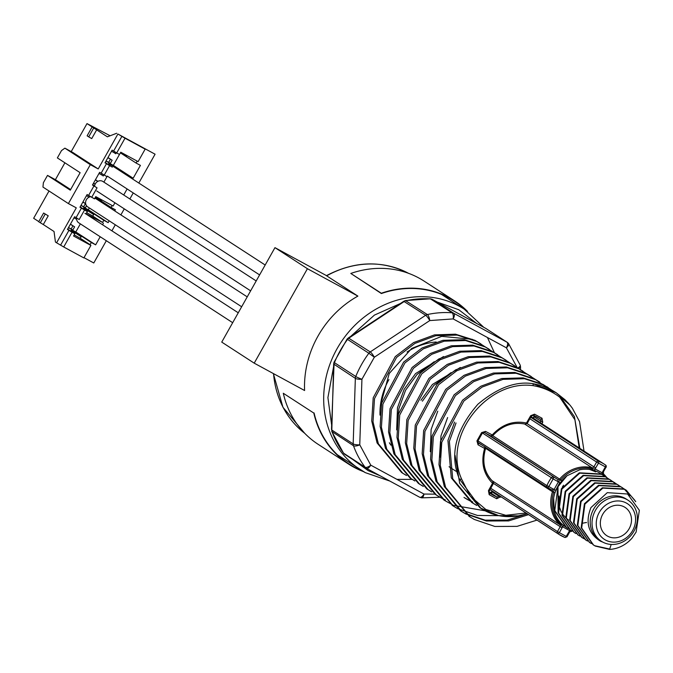<?xml version="1.0" encoding="UTF-8"?>
<svg xmlns="http://www.w3.org/2000/svg" width="673" height="673" viewBox="0 0 673 673"><rect width="100%" height="100%" fill="white"/><g stroke="black" fill="none" stroke-linecap="round" stroke-linejoin="round"><path stroke-width="1.01" d="M408.679 273.406C382.197 260.039 354.78 260.796 326.413 275.661L357.885 296.103A95.6 85.412 123 0 0 304.591 390.517L254.209 363.159L307.426 268.712L357.885 296.103M76.646 217.909A5.67 5.064 123 0 0 78.766 222.839A5.67 5.064 123 0 0 79.069 223.015M103.171 181.676A5.67 5.064 123 0 0 102.885 181.474A5.67 5.064 123 0 0 102.582 181.289A5.67 5.064 123 0 0 94.573 186.236M112.147 165.751A5.67 5.064 123 0 0 111.861 165.541A5.67 5.064 123 0 0 111.558 165.365A5.67 5.064 123 0 0 108.395 164.885M90.687 196.701A5.67 5.064 123 0 0 85.816 201.067A5.67 5.064 123 0 0 87.742 206.905A5.67 5.064 123 0 0 88.045 207.091M307.426 268.712L274.963 247.647L221.745 342.103L254.209 363.159M274.963 247.647L326.481 275.619M124.724 154.361L126.793 155.699M99.705 198.754L101.774 200.1M103.886 182.122L106.965 176.654M95.734 196.651L101.581 200.436L101.867 199.931M86.699 212.685L92.765 216.083L93.64 214.536L83.629 208.041L83.982 207.427L88.306 209.774L89.332 207.94M74.19 234.885L80.255 238.284L81.13 236.736L71.119 230.242L71.473 229.628L75.797 231.975L80.356 223.873M120.753 152.249L126.6 156.035L126.886 155.53M110.793 165.036L108.647 163.64L109.001 163.026L113.325 165.373L119.474 154.453M112.155 205.517L111.07 207.435L95.389 197.265M83.982 207.427L103.819 220.298L102.599 222.469L92.765 216.083M71.473 229.628L91.318 242.499L90.089 244.669L80.255 238.284M117.893 134.02L155.076 154.201L142.096 147.16L145.149 149.137L138.116 161.629L120.778 152.216L119.5 154.47L116.707 152.948L125.018 138.209L117.893 134.02L98.208 168.948L72.751 152.435L64.869 148.153L90.325 164.675L68.402 203.583L76.285 207.856L56.599 242.793L55.43 242.036L54.033 231.504L43.308 224.546L48.229 215.806L43.619 213.03L48.229 215.806M83.999 257.666L93.774 262.983L106.326 240.715M111.895 230.822L115.302 224.79M120.871 214.897L124.278 208.857M129.847 198.964L133.246 192.932M138.823 183.039L155.076 154.201M137.166 161.116L136.089 163.043L120.408 152.864M109.001 163.026L128.837 175.897L128.568 176.385M56.599 242.793L63.725 246.983L72.028 232.235L67.451 229.434L74.602 216.74L79.178 219.549L84.537 210.035L79.961 207.234L87.111 194.547L94.489 198.872L95.759 196.617L113.098 206.031L114.923 202.792M111.07 207.435L115.394 209.783L114.755 210.927M102.599 222.469L86.068 213.812L87.339 211.558L80.154 206.897L80.987 205.484L85.311 207.831L86.506 205.719M88.306 209.774L108.143 222.645L103.819 220.298M72.028 232.235L74.829 233.758L73.559 236.013L90.897 245.426L83.856 257.919L63.725 246.983M90.089 244.669L87.843 243.449L90.897 245.426M75.797 231.975L95.642 244.846L91.318 242.499M100.201 236.745L95.642 244.846M136.089 163.043L140.413 165.39L133.161 178.244L128.837 175.897M127.13 188.962L123.723 194.993M109.177 220.82L108.143 222.645M113.325 165.373L133.161 178.244M92.689 184.713L93.497 183.283L95.154 184.183M102.203 173.861L101.623 174.887L98.99 173.457M95.221 184.049L93.539 183.132M95.339 179.943L97.896 181.34M94.607 185.958L92.655 184.696M91.688 197.349L97.047 187.843L92.47 185.033L99.621 172.347L101.143 173.171L106.502 163.657L104.98 162.832L112.13 150.146L116.707 152.948M89.694 196.062L89.114 197.088L86.481 195.658M82.829 202.144L85.463 203.574L83.662 206.762L81.029 205.332M103.406 223.226L102.54 224.757M84.537 210.035L87.339 211.558M76.629 219.247L73.971 217.859M70.32 224.345L72.953 225.775L71.153 228.963L68.52 227.533M67.67 229.114L68.478 227.684L72.802 230.031L74.602 226.843L72.709 230.301M72.305 231.016L71.851 231.823M74.829 233.758L67.645 229.098M114.713 151.661L114.132 152.695L111.499 151.265M107.848 157.743L110.481 159.173L108.681 162.361L106.048 160.931M116.404 152.754L115.781 153.764L116.362 152.729M105.198 162.513L106.006 161.083L110.33 163.43L112.13 160.241L110.237 163.699M108.774 164.835L105.165 162.496M101.143 173.171L106.999 176.671M104.197 175.148L109.556 165.642L112.357 167.156M103.894 174.955L103.272 175.964L103.852 174.93M101.623 174.887L103.272 175.964M95.457 179.741L97.905 181.331M88.634 195.372L93.993 185.857M83.662 206.762L85.311 207.831M85.463 203.574L82.947 201.934M76.125 217.572L81.483 208.058M71.153 228.963L72.802 230.031M72.953 225.775L74.602 226.843M70.438 224.134L74.644 226.868M43.619 213.03L38.698 221.77L43.308 224.546M49.02 191.006L33.65 218.279L38.782 221.61M71.22 151.602L87.002 123.596L110.136 135.769M87.002 123.596L107.386 136.821L116.723 133.254M114.132 152.695L115.781 153.764M108.681 162.361L110.33 163.43M110.481 159.173L112.13 160.241M107.966 157.541L112.172 160.267M109.556 165.642L106.502 163.657M40.296 222.805L45.217 214.064M93.648 128.122L88.718 136.863L87.12 135.828L92.041 127.088M88.718 136.863L91.73 138.604L96.66 129.864M68.402 203.583L42.946 187.06L43.383 182.728L47.514 175.401L70.286 190.173L80.137 172.692L57.365 157.919L61.495 150.592L64.869 148.153M70.631 189.559L55.405 179.683L47.514 175.401M55.405 179.683L64.902 162.807M113.653 150.971L121.964 136.224M98.208 168.948L90.325 164.675M60.671 245.006L68.983 230.259M145.149 149.137L125.018 138.209M86.531 205.761L85.219 208.1M84.815 208.815L84.361 209.623M283.291 393.259A97.291 86.918 123 0 0 318.136 444.315L348.648 464.118A97.291 86.918 -57 0 1 313.803 413.054L283.291 393.259L313.803 413.054M454.561 300.873L424.049 281.078A97.291 86.918 123 0 0 350.801 273.448L381.313 293.243A97.291 86.918 -57 0 1 454.561 300.873A97.291 86.918 -57 0 1 467.516 311.414M363.555 471.647A97.291 86.918 -57 0 1 348.648 464.118M381.313 293.243L381.381 293.537A96.971 86.632 123 0 1 454.384 301.142A96.971 86.632 123 0 1 465.893 310.27M314.089 412.953A96.971 86.632 123 0 0 348.824 463.84A96.971 86.632 123 0 0 361.855 470.637M381.381 293.537L350.801 273.448M477.948 440.882L546.897 485.62L548.857 486.545L553.147 478.932L551.364 477.695A1.615 1.447 -57 0 1 553.332 477.132A1.615 0.723 118.5 0 1 553.147 478.932L560.281 482.903A31.892 28.493 123 0 0 557.917 486.554A31.892 28.493 123 0 0 556.016 490.466L554.956 492.787A31.892 28.493 123 0 0 553.66 498.146L554.266 510.227L566.128 527.245L568.105 528.414M622.239 487.622L620.313 486.461L598.499 485.292L580.572 501.259L577.325 525.192L589.447 542.379M591.407 543.565L589.708 542.547L577.838 525.52L581.085 501.587L599.012 485.628L620.826 486.798L624.115 488.935M618.394 485.132L616.468 483.971L594.654 482.802L576.727 498.76L573.48 522.694L585.35 539.721L587.319 540.882M587.563 541.067L585.863 540.057L574.002 523.03L577.241 499.097L595.168 483.13L616.981 484.308L620.27 486.444M614.55 482.634L612.623 481.481L590.81 480.303L572.883 496.27L569.636 520.204L581.506 537.222L583.474 538.383M583.752 538.526L585.56 539.384M583.718 538.577L582.019 537.559L570.157 520.532L573.396 496.607L591.323 480.64L613.145 481.809L616.426 483.946M610.705 480.143L608.779 478.983L586.965 477.813L569.038 493.772L565.791 517.705L577.914 534.892M579.874 536.078L578.174 535.069L566.313 518.042L569.56 494.108L587.479 478.141L609.301 479.319L612.581 481.456M603.504 473.977A1.615 0.723 132.5 0 1 603.546 474.011L606.861 477.645L604.934 476.492L583.121 475.315L565.194 491.282L561.955 515.215L574.069 532.402M576.029 533.588L574.33 532.57L562.468 515.552L565.715 491.618L583.634 475.651L605.456 476.82L608.745 478.957M603.016 475.155L601.098 473.994L579.276 472.825L561.358 488.783L558.11 512.717L569.972 529.744L571.941 530.904M572.193 531.09L570.485 530.08L558.624 513.053L561.871 489.12L579.79 473.153L601.612 474.33L604.901 476.467M568.349 528.599L566.649 527.582L554.779 510.563L558.026 486.629L566.969 475.794A31.892 28.493 123 0 0 561.736 480.758L560.281 482.903M634.757 500.249L625.823 489.944L624.157 488.96L602.343 487.782L584.416 503.749L581.169 527.682L593.039 544.709L594.781 545.744L609.696 549.042M611.193 544.449L609.578 549.404L595.302 546.081L593.544 545.037L581.682 528.019L584.93 504.085L602.857 488.118L624.67 489.296L626.336 490.281L635.749 501.654M624.359 489.128L630.105 495.639M612.825 481.641L614.348 482.953M609.578 549.404A31.892 28.493 123 0 0 632.115 538.047L636.128 532.023L639.35 510.319L627.572 493.999L607.282 492.653L590.944 507.593C585.089 522.399 588.278 533.613 600.526 541.218L602.848 542.144M627.774 500.056L626.193 499.021A24.48 21.864 123 0 0 593.636 509.116A24.48 21.864 123 0 0 599.55 540.091L601.376 541.277A24.48 21.864 123 0 0 633.932 531.182A24.48 21.864 123 0 0 628.018 500.207A24.48 21.864 123 0 0 595.47 510.302A24.48 21.864 123 0 0 601.376 541.277M599.231 512.481A21.242 18.979 123 0 0 605.498 540.032A21.242 18.979 123 0 0 632.603 530.593A21.242 18.979 123 0 0 626.344 503.042A21.242 18.979 123 0 0 599.231 512.481M602.697 514.357A16.833 15.042 -57 0 1 625.082 507.417A16.833 15.042 -57 0 1 629.146 528.717A16.833 15.042 -57 0 1 606.76 535.658A16.833 15.042 -57 0 1 602.697 514.357M589.464 469.367L595.698 471.866M586.419 522.467L582.978 523.148M568.449 519.918L566.397 518.403M565.85 517.924L562.014 513.348M561.383 512.279L559.238 506.786L558.775 497.086M562.283 487.151L563.537 485.216M601.536 474.238A31.892 28.493 -57 0 0 600.324 473.405A31.892 28.493 -57 0 0 595.058 470.797L592.652 469.998C588.353 469.031 584.029 468.963 579.689 469.796L566.969 475.794M559.07 496.009L559.339 506.853L561.358 512.111M586.074 522.652L586.191 522.618A24.48 21.864 -57 0 0 586.511 522.526M558.102 512.708L557.976 486.722M559.801 482.575L555.688 490.281M601.225 474.061L600.089 473.254M565.867 527.077A31.892 28.493 -57 0 1 565.614 526.917A31.892 28.493 -57 0 1 564.058 525.815L562.098 524.217A31.892 28.493 -57 0 1 553.66 498.146M564.058 525.815A1.615 0.723 -52.7 0 0 562.485 526.723L561.046 524.486A32.699 29.217 -57 0 1 553.719 492.257L554.039 489.574L556.016 490.466M570.115 529.836A1.615 0.715 -70.2 0 0 569.652 530.618L562.485 526.723L562.098 527.758L560.214 526.673L557.463 531.561L559.339 532.654A1.615 0.723 125.5 0 1 557.808 533.58L490.037 489.616M571.074 530.45L569.652 530.618L566.212 536.381L559.339 532.654L562.098 527.758M601.771 474.372A1.615 0.723 127.3 0 1 602.234 472.799L603.504 474.928A32.699 29.217 -57 0 1 605.204 476.635M595.058 470.797A1.615 0.715 109.8 0 1 595.067 468.904L602.234 472.799L602.621 471.765L603.42 472.16L603.546 474.011A1.615 0.723 132.5 0 1 603.504 474.928A1.615 0.723 132.5 0 0 603.353 475.374M592.652 469.998A1.615 0.698 104.6 0 1 592.375 468.888L595.067 468.904L598.507 463.142L605.372 466.877A1.615 0.723 -54.5 0 0 605.7 465.161A1.615 0.723 -54.5 0 0 605.692 465.152L604.48 464.328A41.768 37.309 -57 0 1 605.692 465.152L606.171 467.272L605.372 466.877L602.621 471.765M553.273 488.943A1.615 0.723 118.5 0 1 551.885 489.969A1.615 0.723 118.5 0 1 551.868 489.952L547.368 487.504A1.615 1.447 -57 0 0 547.46 487.563A1.615 0.723 118.5 0 0 547.477 487.572A1.615 0.723 118.5 0 0 548.857 486.545L554.039 489.574L558.514 481.632L560.668 479.925A32.699 29.217 -57 0 1 592.375 468.888A1.615 0.698 104.6 0 0 592.097 467.785A33.507 29.94 123 0 0 559.608 479.092L561.736 480.758M568.963 531.493L569.762 531.889L567.011 536.776L565.009 537.491L559.019 534.404A41.768 37.309 -57 0 0 564.95 537.458A1.615 0.715 -68.5 0 0 565.009 537.491A1.615 0.715 -68.5 0 0 566.212 536.381L566.868 536.675M529.937 418.791L596.623 462.057A1.615 1.447 -57 0 1 598.549 461.274A1.615 0.715 111.5 0 1 598.507 463.142L596.623 462.057L593.872 466.944A1.615 1.447 -57 0 1 592.097 467.785L524.578 423.973M390.878 445.08L389.364 442.767A62.463 55.8 123 0 0 390.904 445.173M396.675 429.896L397.491 407.72L404.137 389.331L415.594 373.557L443.515 356.555M397.617 418.598L398.921 408.646L405.567 390.256L417.024 374.482L434.203 361.721M430.308 451.718L431.124 429.534L437.778 411.153M472.194 501.604L468.366 499.871M467.6 499.475L463.983 497.414M472.825 502.201L469.031 500.409M468.273 500.005L464.707 497.885M440.024 457.135L440.966 435.919L447.612 417.538M476.004 504.935L472.396 502.866M476.686 505.465L471.672 502.411L451.289 477.864L447.94 440.445L454.595 422.064M473.111 503.337L452.719 478.797L449.371 441.379L456.025 422.989M420.953 400.242L432.411 384.468L460.332 367.466M422.383 401.167L433.841 385.393L451.019 372.632M436.213 342.002A63.733 56.936 123 0 0 407.072 351.987M481.052 508.494C494.874 517.057 510.05 518.875 526.58 513.936L518.176 515.871L498.676 515.611L480.085 507.863L459.693 483.323L455.074 455.385M484.341 346.334L476.913 341.539L457.186 335.078L435.801 335.718L414.896 343.407L396.557 357.439L374.499 398.635L373.01 421.811L378.361 443.759L402.858 473.338L406.5 475.525M492.754 351.786L485.317 346.999L465.59 340.538L444.214 341.169L423.309 348.866L404.969 362.898L382.903 404.086L381.423 427.271L386.773 449.219L411.27 478.789L414.905 480.985M501.772 357.708L493.73 352.45L474.002 345.989L452.618 346.62L431.713 354.318L413.373 368.35L391.316 409.546L389.835 432.722L395.177 454.67L419.674 484.249L423.317 486.436M509.57 362.697L502.142 357.91L482.406 351.449L461.03 352.08L440.125 359.777L421.786 373.809L399.72 414.997L398.239 438.182L403.59 460.13L428.087 489.7L431.721 491.896M517.974 368.148L510.546 363.361L490.819 356.9L469.434 357.531L448.529 365.229L430.19 379.261L408.132 420.457L406.652 443.633L411.994 465.581L436.499 495.16L440.134 497.347M440.807 497.717L445.341 499.938M526.993 374.079L518.959 368.821L499.223 362.352L477.847 362.991L456.942 370.688L438.603 384.72L416.537 425.908L415.056 449.093L420.406 471.041L444.903 500.611L453.038 505.078M453.745 505.398L484.997 510.79M534.791 379.059L527.363 374.272L507.635 367.811L486.251 368.442L465.346 376.14L447.007 390.172L424.949 431.359L423.468 454.544L428.81 476.492L453.316 506.071L456.95 508.258M457.623 508.628L477.435 515.451L498.87 515.669M547.082 387.741L535.775 379.732L516.04 373.263L494.663 373.902L473.758 381.599L455.419 395.623L433.353 436.819L431.873 460.004L437.223 481.952L461.72 511.522L465.859 513.987L486.428 521.003L508.653 520.91L528.574 514.652M551.608 389.97L544.179 385.183L524.452 378.722L503.068 379.353L482.162 387.051L463.823 401.083L441.766 442.27L440.285 465.455L445.627 487.403L470.133 516.982L474.272 519.447L494.84 526.454L517.066 526.37L536.978 520.111M584.013 451.045L579.546 421.592L572.344 408.183L569.981 405.087L560.163 396.54L574.405 416.612L579.848 448.344M480.993 508.452L459.28 478.747C449.379 454.906 455.579 430.072 477.88 404.246C497.566 387.741 516.023 380.893 533.252 383.711L541.067 385.478L551.296 389.802L556.142 392.721L568.147 402.984M526.025 513.003L505.793 515.291L485.822 509.469L470.318 496.245L461.611 479.075C441.968 435.633 488.194 379.042 533.26 385.679C543.119 387.404 551.953 391.249 559.743 397.221L560.163 396.54M559.743 397.221L574.919 419.767L579.209 447.932M480.867 343.895L474.928 340.336L455.486 334.187L434.506 334.876L413.609 342.574L395.27 356.606L373.204 397.793L371.723 420.978L377.073 442.927L401.571 472.496L402.858 473.338M402.218 472.917L405.878 475.062M488.632 348.934L484.03 346.158L464.303 339.697L442.918 340.328L422.013 348.025L403.674 362.057L381.616 403.253L380.127 426.43L385.478 448.378L409.975 477.956L411.27 478.789M410.631 478.368L414.29 480.514M497.684 354.797L492.434 351.617L472.707 345.148L451.331 345.787L430.426 353.485L412.086 367.517L390.02 408.704L388.54 431.889L393.89 453.838L418.387 483.407L419.674 484.249M419.035 483.828L422.703 485.973M506.096 360.257L500.847 357.069L481.119 350.608L459.735 351.239L438.83 358.936L420.49 372.968L398.433 414.156L396.952 437.341L402.294 459.289L426.791 488.867L428.087 489.7M427.448 489.279L431.107 491.425M514.5 365.708L509.259 362.528L489.523 356.059L468.147 356.698L447.242 364.396L428.903 378.419L406.837 419.616L405.356 442.8L410.707 464.749L435.204 494.319L436.499 495.16M435.852 494.739L439.519 496.884M522.913 371.168L517.663 367.98L497.936 361.519L476.551 362.15L455.646 369.847L437.307 383.879L415.249 425.067L413.769 448.252L419.111 470.2L443.616 499.778L444.903 500.611M444.264 500.19L448.605 502.697M530.669 376.207L526.076 373.439L506.34 366.97L484.964 367.609L464.059 375.307L445.719 389.331L423.654 430.527L422.173 453.711L427.523 475.66L452.668 505.65M539.729 382.079L534.48 378.891L514.752 372.43L493.368 373.061L472.463 380.758L454.124 394.79L432.066 435.978L430.585 459.163L435.927 481.111L460.433 510.689L461.72 511.522M461.081 511.101L464.572 513.154L485.14 520.162L507.366 520.069L527.279 513.819M550.935 389.608L542.892 384.35L523.165 377.881L501.78 378.52L480.875 386.209L462.536 400.242L440.47 441.438L438.989 464.614L444.34 486.571L469.485 516.553M533.26 385.679L532.974 383.728L556.1 392.696M472.311 339.31L441.681 336.357L411.691 348.454L389.238 373.473L380.413 405.525M379.993 415.098A63.733 56.936 -57 0 1 388.927 379.572M461.611 479.075L459.583 479.353M517.756 367.988A5.048 1.884 -19.9 0 0 520.246 365.203L508.527 343.524L507.24 342.338A5.048 4.509 123 0 1 508.275 343.297A5.048 2.162 142.9 0 1 508.527 343.524A5.048 2.162 142.9 0 1 506.399 347.806A5.048 2.263 -61.5 0 0 506.971 342.178L453.745 313.273A5.048 2.263 118.5 0 1 453.165 318.909A5.048 2.044 -85.6 0 0 452.079 312.785A95.6 85.412 123 0 0 427.355 314.552A5.048 1.683 77.7 0 1 429.753 320.575A5.048 0.993 -123.5 0 0 425.647 315.275L370.243 351.92A5.048 0.993 56.5 0 1 374.348 357.228L368.854 353.241A95.6 85.412 -57 0 0 361.569 364.472A95.6 85.412 -57 0 0 355.756 376.493A5.048 0.471 22.2 0 0 361.931 379.252A5.048 1.27 -178.1 0 1 355.352 378.352L353.174 443.894A5.048 1.27 1.9 0 0 359.761 444.803A5.048 1.884 160.1 0 1 353.46 445.703A95.6 85.412 123 0 0 365.077 467.197A5.048 2.162 -37.1 0 0 370.764 465.152L359.761 444.803L361.931 379.252L374.348 357.228L429.753 320.575L453.165 318.909L506.399 347.806L517.175 367.559M434.909 494.133L423.99 494.058A5.048 2.044 94.4 0 1 421.702 497.86L439.982 497.263M520.465 369.595L520.549 367.096A5.048 1.27 -178.1 0 1 517.932 368.114M493.073 481.75A1.615 1.447 -57 0 1 493.2 483.55L492.535 483.264L492.973 481.649A33.835 30.226 -57 0 1 485.368 448.597M493.2 483.55L492.535 483.264L488.455 490.634L489.17 494.655L496.682 498.735L500.838 496.657M485.46 447.343L485.544 448.555C481.792 461.888 484.282 472.934 493.015 481.683L492.973 481.649M531.325 416.015L527.27 423.426L525.369 424.15L526.479 423.023C513.549 420.339 502.134 424.31 492.232 434.943L485.57 431.41L481.641 432.579L476.947 440.899L478.032 444.794L484.619 448.454C480.707 462.334 483.349 473.943 492.535 483.264M484.181 432.428A1.615 0.723 -62.1 0 0 484.207 432.445L490.861 435.978L492.232 434.943L492.686 435.524A1.615 1.447 -57 0 1 490.903 435.995M492.232 434.943L492.686 435.524M526.479 423.023L527.136 423.325L526.479 423.023L530.669 415.712L534.522 414.173L542.034 418.244L542.749 422.265L541.933 423.746M491.677 492.737L490.02 492.51L496.733 496.867A1.615 0.715 111.9 0 1 496.682 498.735M486.175 328.685A5.048 4.509 123 0 0 485.923 328.5L507.24 342.338A5.048 4.509 123 0 0 506.971 342.178L485.654 328.34L432.419 299.443L453.745 313.273A5.048 4.509 -57 0 0 452.079 312.785L430.325 298.804L405.449 300.57L427.355 314.552A5.048 4.509 123 0 0 425.647 315.275L403.741 301.302L348.336 337.947L370.243 351.92A5.048 4.509 123 0 0 368.854 353.241L347.537 339.411A95.6 85.412 123 0 0 340.252 350.633A95.6 85.412 123 0 0 334.431 362.663L334.027 362.276L333.657 364.017L331.781 431.452L343.508 453.131L365.077 467.197A5.048 4.509 123 0 0 366.104 468.156A5.048 4.509 123 0 0 366.381 468.315A5.048 2.263 118.5 0 0 366.449 468.358L344.786 454.325A5.048 4.509 123 0 0 345.056 454.485M331.486 429.567L334.035 364.514A5.048 4.509 123 0 1 334.431 362.663L355.756 376.493A5.048 4.509 -57 0 0 355.352 378.352L333.665 364.017M343.348 452.828L344.786 454.325A5.048 4.509 123 0 1 343.752 453.358A95.6 85.412 123 0 1 332.134 431.864A5.048 4.509 123 0 1 331.856 430.064L353.174 443.894A5.048 4.509 123 0 0 353.46 445.703L331.781 431.452M534.522 414.173A1.615 0.715 -68.1 0 1 533.302 415.275A1.615 0.715 -68.1 0 1 533.252 415.249A44.839 40.06 -57 0 1 539.393 418.438A44.839 40.06 -57 0 1 540.503 419.186A1.615 1.447 -57 0 1 540.856 421.189L534.143 416.839A1.615 1.447 -57 0 0 534.345 415.712M492.838 491.627L491.938 491.736L498.651 496.094L499.013 495.471M491.753 492.771L490.365 492.384L491.938 491.736A1.615 1.447 123 0 1 490.02 492.51M348.336 337.947L347.066 339.142L347.537 339.411A5.048 4.509 123 0 1 348.925 338.09L404.33 301.445A5.048 4.509 123 0 1 406.038 300.713A95.6 85.412 123 0 1 430.754 298.955A5.048 4.509 123 0 1 432.419 299.443A5.048 2.263 118.5 0 0 432.352 299.401L430.325 298.804M365.321 472.639A95.6 85.412 -57 0 1 360.198 469.586A95.6 85.412 -57 0 1 338.805 345.729A95.6 85.412 -57 0 1 459.137 306.139A95.6 85.412 -57 0 1 464.269 309.185M437.223 302.042L458.767 309.748L476.871 323.57M487.445 337.518L494.428 352.745M412.204 479.386L396.927 479.361M380.237 475.845L368.131 470.612L352.787 459.516M273.558 373.666A95.6 85.412 123 0 0 304.684 433.269L282.954 407.266L273.339 373.549M408.469 273.288A95.6 85.412 123 0 0 326.641 275.837M331.638 425.008L327.911 397.617L333.564 366.878M350.683 336.391L374.432 315.09L400.326 303.557M477.704 442.312L547.368 487.504A1.615 1.447 -57 0 1 546.897 485.62A41.768 37.309 -57 0 1 548.932 481.548A41.768 37.309 -57 0 1 551.364 477.695L482.448 432.983M490.02 489.641L559.019 534.404A41.768 37.309 -57 0 1 557.808 533.58A1.615 1.447 -57 0 1 557.463 531.561L490.768 488.295M551.953 490.003L551.885 489.969A1.615 1.447 -57 0 1 552.483 491.736L554.956 492.787M562.098 524.217A1.615 0.723 -47.5 0 0 561.046 524.486A1.615 0.723 -47.5 0 1 559.995 524.755A1.615 1.447 -57 0 1 560.214 526.673L493.46 483.365M572.294 530.366A1.615 0.698 -75.4 0 0 572.176 530.534A32.699 29.217 -57 0 0 572.79 530.686M485.603 448.336L552.483 491.736A33.507 29.94 123 0 0 559.995 524.755L491.879 480.564M571.394 530.947A1.615 0.698 -75.4 0 0 571.486 530.989A1.615 0.698 -75.4 0 0 571.84 530.896M572.328 531.199L569.627 531.788M606.819 477.62A33.507 29.94 123 0 0 603.58 474.044M603.277 472.059L606.037 467.171A1.615 1.447 -57 0 0 605.725 465.178M595.748 468.038L527.127 423.645M492.745 435.709L559.608 479.092A1.615 1.447 -57 0 1 557.74 479.521A1.615 0.723 118.5 0 1 557.564 481.33M530.787 417.31L598.549 461.274A41.768 37.309 -57 0 1 604.48 464.328L531.115 416.73M489.54 435.271L557.74 479.521L485.595 433.185M477.704 442.304L547.284 487.454M542.034 418.244A1.615 0.723 -54.9 0 1 540.503 419.186L538.274 417.74M423.99 494.058L370.764 465.152A5.048 2.263 118.5 0 1 366.449 468.358L419.674 497.263A5.048 2.263 -61.5 0 0 423.99 494.058M366.516 468.391L419.607 497.221A5.048 2.263 -61.5 0 0 419.674 497.263L421.702 497.86M490.583 493.671L489.49 492.939A1.615 0.723 125.1 0 1 489.49 492.939A44.839 40.06 -57 0 0 490.583 493.679A44.839 40.06 -57 0 0 496.733 496.867A1.615 1.447 -57 0 0 498.651 496.094L500.527 497.196M489.12 490.92L489.49 492.939A1.615 0.723 125.1 0 1 489.17 494.655M493.015 481.683L493.334 483.651L489.263 491.021L488.455 490.634M484.619 448.454L484.812 446.653M478.091 442.901L481.927 445.046M477.645 441.151A1.615 1.447 -57 0 0 478.225 442.994A1.615 0.723 119.1 0 1 478.032 444.794M477.687 441.051L476.947 440.899M482.213 433.008L481.641 432.579M490.836 435.961L484.232 432.453A1.615 0.723 -62.1 0 0 485.57 431.41M539.393 418.438L533.302 415.275L531.468 416.116L530.669 415.712M540.099 422.56L540.856 421.189L542.749 422.265M485.418 448.42A1.615 1.447 123 0 0 485.384 447.293M432.234 299.342A5.048 2.263 118.5 0 1 432.352 299.401L485.586 328.298A5.048 2.263 -61.5 0 0 485.511 328.264M533.386 418.202L534.143 416.839M492.3 491.122L491.938 491.736M441.471 294.395L464.261 309.185L483.794 327.33M389.835 481.06L365.363 472.665L337.409 454.805M78.766 222.839L232.681 322.695M96.719 190.981L250.634 290.837M107.31 176.107L259.61 274.912M87.742 206.905L241.657 306.762M84.933 213.333L238.259 312.802M102.885 181.474L256.203 280.944M111.861 165.541L265.179 265.019M94.935 198.072L247.235 296.877M589.708 542.547L589.186 542.211M585.863 540.049L585.342 539.712M582.019 537.559L581.497 537.222M578.174 535.06L577.661 534.732M574.33 532.57L573.817 532.234M570.485 530.072L569.972 529.744M566.641 527.582L566.128 527.245M626.344 490.281L625.823 489.944M622.5 487.79L621.987 487.454M618.655 485.292L618.142 484.964M614.811 482.802L614.298 482.465M610.966 480.303L610.453 479.975M607.122 477.813L606.609 477.477M603.277 475.323L602.764 474.987M593.552 545.037L593.031 544.701M547.477 487.572L551.885 489.969M489.279 349.346L487.984 348.505M531.317 376.619L530.03 375.786M453.316 506.071L452.02 505.23M548.142 387.53L546.846 386.697M470.133 516.982L468.837 516.141M569.08 404.027L564.941 399.686L556.134 392.721M520.465 369.662L520.448 370.133M478.15 442.952L477.813 441.168L482.364 433.101L484.207 432.445M525.462 424.192C513.238 421.576 502.369 425.378 492.846 435.599L490.861 435.978M520.549 367.096L520.246 365.203M456.058 471.277L449.076 466.751M533.243 418.11L534.152 415.628M405.449 300.57L403.741 301.294M492.156 491.029L491.82 491.601M347.066 339.142L334.035 362.276"/></g></svg>
